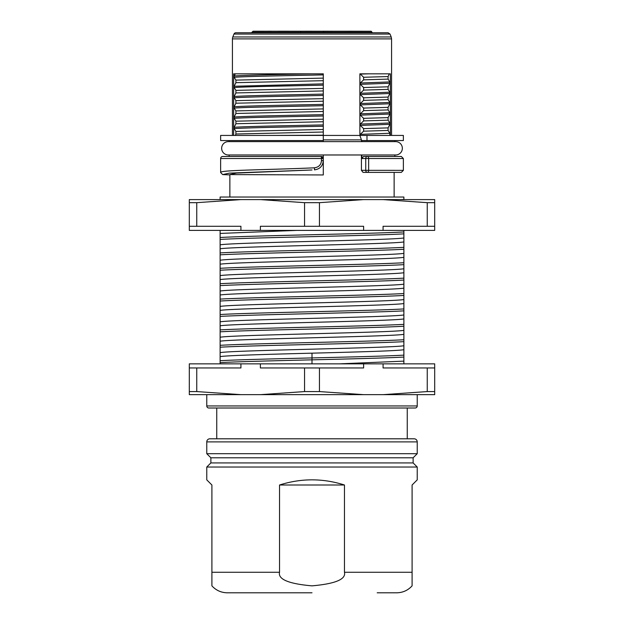 <?xml version="1.0" encoding="UTF-8"?>
<svg xmlns="http://www.w3.org/2000/svg" width="624" height="624" viewBox="0 0 624 624"><rect width="100%" height="100%" fill="white"/><g stroke="black" fill="none" stroke-linecap="round" stroke-linejoin="round"><path stroke-width="0.94" d="M400.616 199.594L403.884 199.407L403.884 197.028L220.116 197.028L220.116 199.594M383.074 199.594L427.245 202.675L434.686 202.675L434.686 199.594L189.314 199.594L189.314 202.675L196.755 202.675L240.926 199.594M189.314 226.286L240.926 226.286L240.926 230.396L189.314 230.396L189.314 202.675M260.387 199.594L304.559 202.675L304.559 226.286L319.441 226.286L319.441 202.675L363.613 199.594M240.926 230.396L260.387 230.396L260.387 226.286L304.559 226.286M196.755 226.286L196.755 202.675M304.559 202.675L319.441 202.675M319.441 226.286L363.613 226.286L363.613 230.396L434.686 230.396L434.686 202.675M427.245 202.675L427.245 226.286L434.686 226.286M383.074 230.396L383.074 226.286L427.245 226.286M260.387 230.396L363.613 230.396M403.884 230.396L403.884 363.854M403.868 355.134C387.98 356.062 350.649 356.983 312 357.926C273.335 358.847 235.981 359.775 220.116 360.703L220.116 230.396M220.116 360.703L220.116 363.854M434.686 391.576L434.686 363.854L189.314 363.854L189.314 394.657L434.686 394.657L434.686 391.576L427.245 391.576L383.074 394.657M240.926 394.657L196.755 391.576L196.755 367.965L240.926 367.965L240.926 363.854M260.387 363.854L260.387 367.965L304.559 367.965L304.559 391.576L260.387 394.657M196.755 391.576L189.314 391.576M196.755 367.965L189.314 367.965M363.613 363.854L363.613 367.965L304.559 367.965M363.613 394.657L319.441 391.576L319.441 367.965M434.686 367.965L383.074 367.965L383.074 363.854M427.245 367.965L427.245 391.576M319.441 391.576L304.559 391.576M206.77 394.657L206.77 405.951A2.051 2.051 0 0 0 208.822 408.002L415.178 408.002L208.822 408.002M415.178 408.002A2.051 2.051 0 0 0 417.23 405.951L417.23 394.657M407.254 438.805L407.254 408.002M216.746 438.805L216.746 408.002M215.498 438.805L408.502 438.805M417.23 441.886A3.081 3.081 0 0 0 414.149 438.805L209.851 438.805A3.081 3.081 0 0 0 206.77 441.886L206.77 453.687L417.23 453.687L417.23 441.886L206.77 441.886M206.77 453.687L210.873 457.798L413.127 457.798L417.23 453.687M210.873 457.798L210.873 462.93L413.127 462.93L417.23 467.033L417.23 479.872L412.097 485.004L417.23 479.872M417.23 467.033L206.77 467.033L206.77 479.872L211.903 485.004L206.77 479.872M211.903 485.004L211.903 585.803L211.903 572.27L279.536 572.27C277.875 579.298 288.694 583.822 312 585.85C335.33 583.807 346.148 579.283 344.464 572.27L412.097 572.27L412.097 485.004M377.192 592.8L396.7 592.8C402.823 592.691 407.963 590.366 412.097 585.85L412.097 572.27M211.903 585.85C216.037 590.374 221.169 592.691 227.3 592.8L312 592.8M396.7 592.8L396.7 592.8C402.823 592.691 407.963 590.374 412.097 585.85M344.464 485.004L279.536 485.004C301.181 478.132 322.819 478.132 344.464 485.004L344.464 572.27M279.536 572.27L279.536 485.004M403.884 361.132L339.472 363.854M220.116 362.63C235.973 361.702 273.351 360.781 312 359.837C350.649 358.917 387.98 357.989 403.868 357.053M312 363.854L312 353.168C267.556 354.315 226.223 355.493 220.116 356.624M403.884 345.727C393.494 348.028 230.498 350.314 220.116 352.654M312 353.168C356.382 352.022 397.823 350.883 403.884 349.705M220.124 347.201C250.895 345.4 372.91 343.496 403.884 341.656M403.884 339.737C372.918 341.593 250.887 343.426 220.124 345.322M220.116 341.227C230.498 338.949 393.502 336.625 403.884 334.308M403.884 330.33C393.666 332.608 230.482 334.932 220.116 337.249M220.116 331.828C251.23 329.948 372.645 328.154 403.876 326.235M403.876 324.355C372.653 326.165 251.207 328.06 220.116 329.901M220.116 325.829C230.506 323.528 393.682 321.235 403.884 318.903M220.116 321.859C230.404 319.519 393.51 317.226 403.884 314.925M220.124 316.407C251.027 314.597 373.043 312.679 403.884 310.853M403.884 308.935C373.136 310.814 250.981 312.624 220.132 314.527M403.884 303.506C393.51 305.822 230.404 308.155 220.116 310.424M403.884 299.528C393.666 301.813 230.334 304.138 220.116 306.446M220.132 301.025C251.152 299.153 373.144 297.305 403.884 295.448M403.884 293.537C373.136 295.386 251.152 297.258 220.132 299.107M220.116 295.027C230.357 292.742 393.682 290.425 403.884 288.109M403.884 284.131C393.494 286.424 230.49 288.725 220.116 291.057M220.124 285.62C251.402 283.772 372.707 281.915 403.868 280.051M403.868 278.132C372.707 280.004 251.394 281.83 220.124 283.709M220.116 279.622C230.529 277.345 393.502 275.028 403.884 272.704M403.884 268.733C393.635 271.011 230.381 273.335 220.116 275.652M403.853 264.654C373.136 266.51 250.645 268.382 220.132 270.231M403.868 262.735C372.957 264.576 250.988 266.456 220.124 268.304M220.116 264.233C230.42 261.94 393.666 259.631 403.884 257.306M403.884 253.328C393.611 255.622 230.357 257.93 220.116 260.255M220.132 254.826C251.043 252.985 373.012 251.105 403.876 249.257M220.147 252.907C250.864 251.059 373.355 249.179 403.868 247.33M220.116 248.828C230.334 246.55 393.588 244.226 403.884 241.909M403.884 237.939C393.51 240.217 230.498 242.533 220.116 244.858M220.132 239.429C251.293 237.557 372.606 235.732 403.876 233.852M403.876 231.941C372.598 233.789 251.293 235.646 220.132 237.51M220.116 233.431L296.642 230.396M323.294 160.688L323.294 174.954L229.866 174.587L236.395 173.09L311.119 170.017M228.329 154.978A6.677 6.677 0 0 1 221.653 148.301A6.677 6.677 0 0 1 228.329 141.625L395.671 141.625A6.677 6.677 0 0 1 402.347 148.301A6.677 6.677 0 0 1 395.671 154.978L228.329 154.978M323.294 154.978L323.294 158.527L321.454 158.527L321.243 156.476A2.051 2.051 0 0 1 321.383 156.484A2.051 2.051 0 0 0 321.243 156.476L323.294 158.527L323.294 160.657C322.811 166.031 319.878 169.112 314.496 169.861C319.87 169.127 322.803 166.046 323.294 160.633L321.454 160.633C321.11 164.783 318.778 167.177 314.449 167.809L312 167.926C263.188 169.993 219.32 170.063 220.631 172.528L222.682 174.587L229.382 173.121L311.992 169.978M394.134 174.954L394.134 172.388L363.051 172.388L361.429 170.336L361.429 154.978M363.051 172.388L367.38 172.388A2.051 1.638 -90 0 1 365.742 170.336L365.742 158.527A2.051 1.638 90 0 1 367.38 156.476A2.051 1.271 90 0 1 368.651 158.527L368.651 170.336L403.369 170.36L403.369 158.527L401.318 156.476L363.472 156.476L361.85 158.527L361.85 154.978M403.369 170.36L401.318 172.388L367.38 172.388A2.051 1.271 90 0 0 368.651 170.336L361.429 170.336M394.134 197.028L394.134 172.388L401.318 172.388M229.866 174.892L222.682 174.587M229.172 156.476L229.172 154.978M321.243 156.476L222.682 156.476A2.051 2.051 0 0 0 220.631 158.527L220.631 172.528M321.383 156.484A2.051 2.051 0 0 1 323.294 158.527A2.051 2.051 0 0 0 321.532 156.499M361.85 141.625L361.85 140.564L366.99 140.564L366.99 135.431L360.305 135.431L360.305 134.363L389.86 133.263L388.089 130.439L363.628 131.173L363.62 128.614L360.305 125.432L360.305 124.09L389.86 122.99L388.097 120.175L388.097 117.616L389.86 114.028L389.86 112.726L360.305 113.841L363.636 110.635L363.636 108.077L360.305 104.887L360.305 103.553L363.628 100.363L363.628 97.812L360.305 94.614L360.305 93.296L363.628 90.106L363.628 87.539L360.305 84.341L360.305 83.031L363.628 79.841L363.628 77.275L388.089 76.549L388.089 79.108L389.86 81.931L360.305 83.031M361.429 141.625L361.429 139.885L359.884 135.439L359.884 73.827L390.359 73.827L390.359 135.431M360.305 74.084L369.275 73.827L360.305 74.084L363.628 77.275M360.305 124.09L363.628 120.9L363.636 118.342L360.305 115.144L360.305 113.841M363.628 131.173L360.305 134.363M361.429 139.877L323.294 139.877L323.294 141.625L323.294 132.015L235.911 134.004L235.911 131.446L234.14 128.638C242.783 127.858 283.912 127.031 323.294 126.251L323.294 124.917C283.951 125.744 242.978 126.5 234.14 127.327L235.919 123.739L235.919 121.189L234.14 118.357C242.978 117.601 283.951 116.75 323.294 115.978L323.294 111.478L235.919 113.474L235.919 110.908L234.14 108.1C242.97 107.305 283.951 106.532 323.294 105.698L323.294 104.395C283.951 105.167 242.962 105.986 234.14 106.79L235.911 103.21L235.911 100.643L234.14 97.828L234.14 96.525L235.919 92.937L235.911 90.379L234.14 87.563L234.14 86.26L235.911 82.68L235.911 80.114L234.14 77.298L234.14 75.988L235.349 73.827L323.294 73.827L323.294 75.964M323.294 139.877L323.294 138.388M323.294 136.906L323.294 135.431L359.884 135.431M323.294 77.033L323.294 81.76M323.294 82.813L323.294 86.237M323.294 87.29L323.294 91.978M323.294 93.023L323.294 96.525M323.294 97.562L323.294 102.297M323.294 103.311L323.294 106.798M323.294 107.812L323.294 112.562M323.294 113.56L323.294 117.062M323.294 118.1L323.294 122.819M323.294 123.841L323.294 127.374M323.294 128.396L323.294 133.099M323.294 134.098L323.294 135.431L220.631 135.431L220.631 140.564L323.294 140.564M234.14 77.298C243.056 76.51 283.967 75.691 323.294 74.903L323.294 83.866L234.14 86.26M235.919 92.937L323.294 90.94L323.294 83.866M323.294 90.94L323.294 94.107C283.928 94.949 242.845 95.698 234.14 96.525M235.911 103.21L323.294 101.213L323.294 94.107M323.294 101.213L323.294 104.395M323.294 105.698L323.294 111.478M323.294 115.978L323.294 124.917M323.294 126.251L323.294 132.015M229.172 141.625L229.172 140.564M366.99 140.564L403.369 140.564L403.369 135.431L366.99 135.431M232.432 135.431L232.432 38.883A5.132 5.132 0 0 1 232.799 36.98L233.969 34.055A2.051 2.051 90 0 1 235.88 32.768L312 32.768M233.641 135.431L233.641 73.827L235.349 73.827M234.211 73.827L234.78 73.827M239.53 73.827L244.452 73.827M250.091 73.827L256.394 73.827M263.305 73.827L270.746 73.827M278.561 73.827L286.658 73.827M294.98 73.827L303.451 73.827M315.775 73.827L319.543 73.827M233.969 34.055L390.031 34.055L388.12 32.768L235.88 32.768M385.468 32.768L386.966 32.768M300.191 31.247L369.018 31.231L300.191 31.247L301.22 32.768M322.78 32.768L323.809 31.247M312 31.208L301.22 31.216L312 31.2M332.015 31.216L321.235 31.223L332.015 31.216M324.371 31.223L313.591 31.231L324.371 31.223M299.629 31.223L288.85 31.231L299.629 31.223M291.985 31.216L302.765 31.223L291.985 31.216M288.647 31.239L277.867 31.239L288.647 31.239M271.549 31.231L260.77 31.231L271.549 31.231M265.286 31.223L254.506 31.223L265.286 31.223M288.647 31.2L277.867 31.208L288.647 31.2M271.549 31.208L260.77 31.216L271.549 31.208M352.451 31.208L341.671 31.216L352.451 31.208M358.714 31.223L347.935 31.223L358.714 31.223M352.451 31.231L341.671 31.231L352.451 31.231M335.353 31.239L324.574 31.239L335.353 31.239M253.391 31.223L330.923 31.216M301.22 32.269L372.06 32.253L371.179 31.231L323.318 31.208M390.359 73.827L389.29 73.835L388.089 76.549M360.305 84.341L389.86 83.234L389.86 81.931M389.86 83.234L388.089 86.814L388.089 89.38L389.86 92.196L360.305 93.296M363.628 100.363L388.081 99.637L388.089 97.079L389.86 93.499L389.86 92.196M388.081 99.637L389.86 102.453L360.305 103.553M360.305 104.887L389.86 103.763L389.86 102.453M389.86 103.763L388.081 107.359L388.081 109.918L389.86 112.726M360.305 125.432L389.86 124.309L389.86 122.99M389.86 124.309L388.089 127.881L388.089 130.439M389.86 135.431L389.86 133.263M388.089 127.881L363.62 128.614M363.628 120.9L388.097 120.175M388.097 117.616L363.636 118.342M360.305 115.144L389.86 114.028M363.636 110.635L388.081 109.918M388.081 107.359L363.636 108.077M388.089 97.079L363.628 97.812M389.86 93.499L360.305 94.614M363.628 90.106L388.089 89.38M388.089 86.814L363.628 87.539M363.628 79.841L388.089 79.108M369.275 73.827L389.29 73.835M234.14 106.79L234.14 108.1M234.14 118.357L234.14 117.062L235.919 113.474M234.14 127.327L234.14 128.638M234.78 135.431L235.342 135.424L235.911 134.004M234.14 75.988C242.284 75.254 276.159 74.537 312 73.827M323.294 78.117L235.911 80.114M235.911 82.68L323.294 80.683M323.294 85.168C283.858 85.979 243.017 86.767 234.14 87.563M323.294 88.382L235.911 90.379M323.294 95.441C284.084 96.229 242.923 97.04 234.14 97.828M323.294 98.647L235.911 100.643M323.294 108.911L235.919 110.908M234.14 117.062C242.822 116.251 284.131 115.456 323.294 114.66M323.294 119.184L235.919 121.189M323.287 121.742L235.919 123.739M323.294 129.457L235.911 131.446M267.938 135.431L323.294 135.197M262.993 135.431L256.113 135.431M249.85 135.431L244.273 135.431M239.437 135.431L235.342 135.424M417.23 405.951L206.77 405.951M403.369 158.527L361.85 158.527M314.449 167.809L314.496 169.861M220.631 158.527L321.454 158.527L321.454 160.633M232.432 38.883L391.568 38.883L391.568 135.431M390.031 34.055L391.201 36.98L232.799 36.98M301.22 32.276L251.94 32.253L251.94 32.768M413.127 457.798L413.127 462.93M210.873 462.93L206.77 467.033M229.866 197.028L229.866 174.954M394.828 156.476L394.828 154.978M394.828 141.625L394.828 140.564M391.201 36.98L391.568 38.883M372.06 32.768L372.06 32.253M253.094 31.223L251.94 32.253"/></g></svg>
